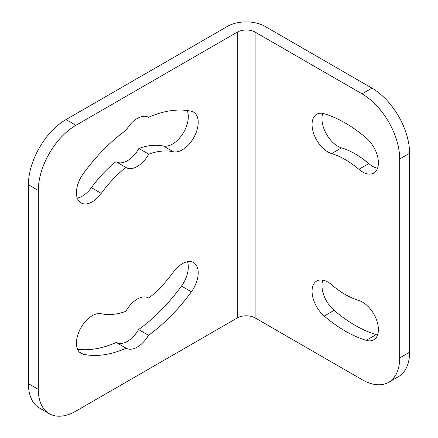 <?xml version="1.0" encoding="UTF-8"?>
<svg xmlns="http://www.w3.org/2000/svg" width="438" height="438" viewBox="0 0 438 438"><rect width="100%" height="100%" fill="white"/><g stroke="black" fill="none" stroke-linecap="round" stroke-linejoin="round"><path stroke-width="0.66" d="M38.314 389.371A53.206 30.72 120 0 0 49.335 413.729A53.206 30.72 120 0 0 75.938 411.096L237.314 317.922L237.314 32.116L75.938 125.284A53.206 30.72 120 0 0 38.314 190.448L38.314 389.371L28.415 383.655A53.206 30.72 -60 0 0 39.431 408.013L49.335 413.729M125.865 167.404A89.609 51.739 -60 0 0 101.282 193.377A22.404 12.932 -60 0 1 81.068 202.936A22.404 12.932 -60 0 1 83.264 173.689A134.417 77.603 -60 0 1 126.139 130.217A22.404 12.932 -60 0 1 148.504 117.307A134.417 77.603 -60 0 1 191.379 111.268A22.404 12.932 -60 0 1 193.569 112.117A22.404 12.932 -60 0 1 194.532 136.213A22.404 12.932 -60 0 1 173.36 151.762A89.609 51.739 -60 0 0 148.772 154.176A22.404 12.932 -60 0 1 126.117 167.551A22.404 12.932 -60 0 1 125.865 167.404L115.966 161.688A89.609 51.739 -60 0 0 91.383 187.661A22.404 12.932 -60 0 1 77.274 198.08M148.772 298.103A89.609 51.739 -60 0 0 173.36 272.124A22.404 12.932 -60 0 1 193.569 262.565A22.404 12.932 -60 0 1 191.379 291.812A134.417 77.603 -60 0 1 148.504 335.284A22.404 12.932 -60 0 1 126.139 348.194A134.417 77.603 -60 0 1 83.264 354.233A22.404 12.932 -60 0 1 81.068 353.384A22.404 12.932 -60 0 1 80.105 329.294A22.404 12.932 -60 0 1 101.282 313.739A89.609 51.739 -60 0 0 125.865 311.325A22.404 12.932 -60 0 1 148.52 297.95A22.404 12.932 -60 0 1 148.772 298.103L148.263 297.807M255.135 317.922L255.135 32.116L362.062 93.847A53.206 30.72 -120 0 1 399.686 159.01L399.686 357.934A53.206 30.72 -120 0 1 388.665 382.292A53.206 30.72 -120 0 1 362.062 379.658L255.135 317.922A12.603 7.276 0 0 0 237.314 317.922M362.062 93.847L371.966 88.131L265.039 26.4A26.603 15.357 0 0 0 227.415 26.4L66.034 119.569L75.938 125.284M371.966 88.131A53.206 30.72 60 0 1 409.585 153.295L409.585 352.218A53.206 30.72 60 0 1 398.569 376.576L388.665 382.292M377.556 334.96A22.404 12.932 60 0 1 376.154 334.621A127.414 73.562 60 0 1 334.112 310.345A22.404 12.932 60 0 1 322.811 280.145M331.604 153.579A82.607 47.693 60 0 1 358.864 169.314A22.404 12.932 60 0 0 373.762 173.065A22.404 12.932 60 0 0 377.808 157.499A22.404 12.932 60 0 0 366.256 138.008A127.414 73.562 60 0 0 324.213 113.738A22.404 12.932 60 0 0 316.707 114.252A22.404 12.932 60 0 0 314.084 134.614A22.404 12.932 60 0 0 331.604 153.579L341.503 147.863A22.404 12.932 60 0 1 326.102 133.508A22.404 12.932 60 0 1 322.811 113.393M377.556 168.208A22.404 12.932 60 0 1 368.763 163.598A82.607 47.693 60 0 0 341.503 147.863M358.864 300.495A22.404 12.932 60 0 1 376.379 319.455A22.404 12.932 60 0 1 373.762 339.817A22.404 12.932 60 0 1 366.256 340.337A127.414 73.562 60 0 1 324.213 316.061A22.404 12.932 60 0 1 312.661 296.57A22.404 12.932 60 0 1 316.707 281.004A22.404 12.932 60 0 1 331.604 284.755A82.607 47.693 60 0 0 358.864 300.495M255.135 32.116A12.603 7.276 0 0 0 237.314 32.116M28.415 383.655L28.415 184.732A53.206 30.72 -60 0 1 66.034 119.569M187.464 261.705A22.404 12.932 -60 0 1 181.474 286.096A134.417 77.603 -60 0 1 138.6 329.568A22.404 12.932 -60 0 1 116.24 342.478A134.417 77.603 -60 0 1 77.559 349.256M148.772 154.176L138.873 148.46A22.404 12.932 -60 0 1 116.475 161.978M187.179 110.529A22.404 12.932 -60 0 1 182.339 134.411A22.404 12.932 -60 0 1 163.456 146.046A89.609 51.739 -60 0 0 138.873 148.46M126.139 348.194L116.24 342.478M148.504 335.284L138.6 329.568M399.686 159.01L409.585 153.295M399.686 357.934L409.585 352.218M28.415 184.732L38.314 190.448M191.379 291.812L181.474 286.096M83.264 354.233L79.245 351.911M173.36 151.762L163.456 146.046M101.282 193.377L91.383 187.661M358.864 169.314L368.763 163.598M366.256 340.337L376.154 334.621M324.213 316.061L334.112 310.345"/></g></svg>
